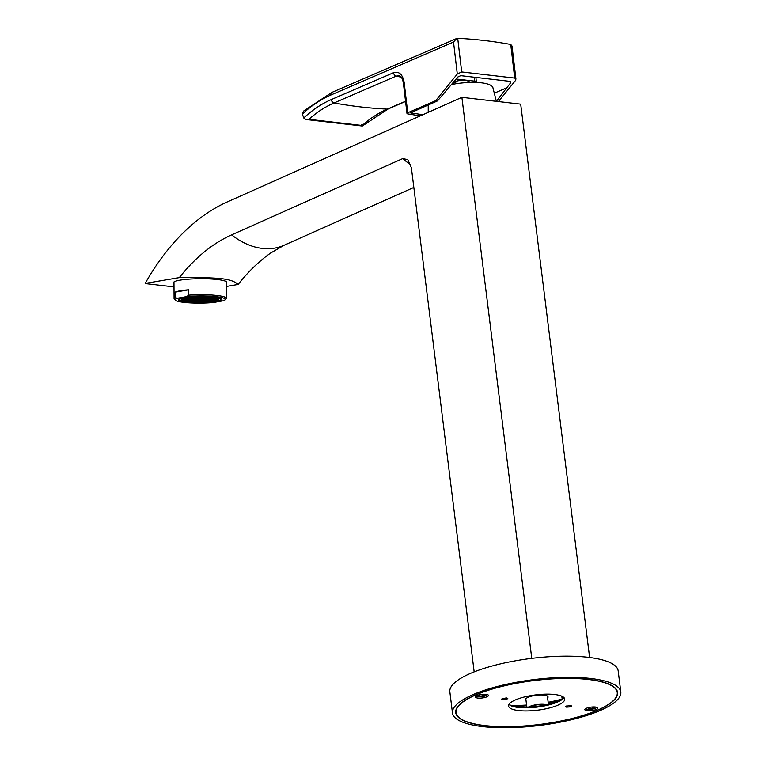 <?xml version="1.0" encoding="UTF-8"?>
<svg xmlns="http://www.w3.org/2000/svg" width="766" height="766" viewBox="0 0 766 766"><rect width="100%" height="100%" fill="white"/><g stroke="black" fill="none" stroke-linecap="round" stroke-linejoin="round"><path stroke-width="1.15" d="M212.153 297.428A18.489 2.662 179.6 0 0 192.419 297.17A18.489 2.662 179.6 0 0 181.695 299.659A18.489 2.662 179.6 0 0 188.206 301.641A18.489 2.662 -0.4 0 0 207.95 301.9A18.489 2.662 -0.4 0 0 218.664 299.41A18.489 2.662 -0.4 0 0 212.153 297.428M213.427 297.208A20.443 2.94 179.6 0 0 191.596 296.921A20.443 2.94 179.6 0 0 179.742 299.669A20.443 2.94 179.6 0 0 186.942 301.861A20.443 2.94 -0.4 0 0 208.773 302.149A20.443 2.94 -0.4 0 0 220.627 299.401A20.443 2.94 -0.4 0 0 213.427 297.208M214.269 297.064A21.745 3.131 179.6 0 0 191.05 296.758A21.745 3.131 179.6 0 0 178.44 299.678A21.745 3.131 179.6 0 0 186.1 302.005A21.745 3.131 -0.4 0 0 209.319 302.311A21.745 3.131 -0.4 0 0 221.929 299.391A21.745 3.131 -0.4 0 0 214.269 297.064M175.165 292.152L188.675 289.787A26.101 3.753 179.6 0 0 175.165 292.152L175.194 297.534L177.233 298.252L186.684 296.595L188.704 295.159A26.101 3.753 -0.4 0 1 217.084 295.494A26.101 3.753 -0.4 0 1 226.276 298.29A26.101 3.753 -0.4 0 1 225.999 298.836L224.926 299.889A25.01 3.6 179.6 0 0 213.733 296.423A25.01 3.6 179.6 0 0 186.684 296.595M177.233 298.252A25.01 3.6 179.6 0 0 175.443 300.224A25.01 3.6 179.6 0 0 213.685 302.474L223.136 300.818A25.01 3.6 179.6 0 0 224.926 299.889M188.675 289.787L188.704 295.159M175.443 300.224L174.361 299.171A26.101 3.753 -0.4 0 1 174.083 298.635A26.101 3.753 -0.4 0 1 175.194 297.534M226.171 283.133A26.638 3.83 179.6 0 0 226.707 282.357A26.638 3.83 179.6 0 0 217.324 279.504A26.638 3.83 179.6 0 0 188.876 279.13A26.638 3.83 179.6 0 0 173.432 282.711A26.638 3.83 179.6 0 0 173.978 283.477M226.19 286.513L238.149 284.416C230.968 278.498 221.431 277.397 179.33 277.608L145.186 283.391A234.875 150.73 -83.4 0 1 227.512 201.812L461.888 97.339L520.698 104.147L589.619 657.487M174.006 286.896L145.32 283.583M413.832 187.431L284.052 245.283L270.637 253.029A200.252 128.516 -83.4 0 0 238.149 284.416M547.633 697.931A11.413 3.112 172.9 0 0 548.054 696.926A11.413 3.112 172.9 0 0 543.994 695.088A11.413 3.112 172.9 0 0 531.748 696.093A11.413 3.112 172.9 0 0 525.39 699.741A11.413 3.112 172.9 0 0 526.05 700.622M451.567 84.519A32.622 8.886 -7.1 0 1 492.931 87.736L496.358 101.332M531.767 658.358L461.888 97.339M474.173 671.878L411.39 167.792L407.79 159.567L402.629 158.639L231.629 234.865A200.252 128.516 -83.4 0 0 179.33 277.608M402.629 158.639L410.882 165.178M476.347 82.431L474.786 81.148L456.191 79.003M469.912 82.422A13.922 5.86 163.7 0 0 455.368 81.445L455.31 81.502M451.605 84.509L454.42 82.221M422.909 114.718L410.538 112.88L437.501 100.911L435.682 100.7L407.742 112.765A3.265 0.871 173.2 0 0 406.985 113.435A3.265 0.871 173.2 0 0 407.914 113.923A361.006 96.076 173.2 0 0 420.438 115.819M437.501 100.911L457.809 77.021L460.739 75.652L510.003 81.359L510.826 82.01L510.415 83.111L496.349 101.303M498.407 101.572L515.298 80.717L515.93 79.08L514.714 78.075L461.697 71.937L457.302 74.005L435.682 100.7M302.369 114.048A160.017 102.692 96.6 0 1 330.768 95.07A3.265 2.346 66.6 0 1 331.965 92.36L303.556 111.099L302.369 114.048L303.738 117.993L305.998 119.506L308.899 119.314A152.061 97.579 96.6 0 1 334.024 102.96L396.242 76.083L399.172 75.757C401.097 76.045 402.495 78.438 403.376 82.958L406.985 113.435M303.738 117.993A155.316 99.676 96.6 0 1 331.305 99.57L393.523 72.693C399.096 71.133 402.638 74.321 404.132 82.278A3.265 0.871 173.2 0 0 403.376 82.958M461.697 71.937L457.714 38.31L456.632 38.511L453.52 42.044L457.302 74.005M361.724 124.705L362.174 125.48A152.061 97.579 96.6 0 1 387.309 109.126A3.265 2.346 66.6 0 0 388.103 108.992L362.308 126.026L305.998 119.506M362.174 125.48L308.899 119.314M393.523 72.693A3.265 2.346 66.6 0 0 396.242 76.083L401.231 77.194M457.714 38.31A652.421 469.261 -113.4 0 1 510.731 44.447L512.014 46.008L515.93 79.08M506.604 87.86L494.3 93.184M456.038 83.733L455.368 81.445M538.814 706.099L535.204 706.549M202.214 297.103L199.15 297.16L202.214 297.103M212.019 297.457A18.269 2.624 179.6 0 0 192.505 297.198A18.269 2.624 179.6 0 0 181.915 299.659A18.269 2.624 179.6 0 0 188.35 301.613A18.269 2.624 179.6 0 0 207.854 301.871A18.269 2.624 179.6 0 0 218.454 299.41A18.269 2.624 179.6 0 0 212.019 297.457M198.653 299.563L201.717 299.506L198.653 299.563M201.994 299.458L200.338 299.267L201.994 299.046M198.356 299.037L201.42 298.979L198.356 299.037M196.661 299.334L199.725 299.276L196.661 299.334M194.976 299.63L198.04 299.573L194.976 299.63M196.958 299.86L200.022 299.803L196.958 299.86M198.949 300.09L202.013 300.033L198.949 300.09M202.301 299.985L200.635 299.793L202.291 299.573M203.986 299.688L202.329 299.496L203.986 299.276M205.681 299.391L204.024 299.2L205.671 298.979M205.096 298.912L202.032 298.97L205.096 298.912M203.105 298.683L200.041 298.74L203.105 298.683M198.059 298.51L201.123 298.453L198.059 298.51M196.364 298.807L199.428 298.75L196.364 298.807M194.679 299.104L197.743 299.046L194.679 299.104M192.984 299.401L196.048 299.343L192.984 299.401M191.289 299.697L194.363 299.64L191.289 299.697M193.281 299.927L196.345 299.87L193.281 299.927M195.273 300.157L198.337 300.1L195.273 300.157M197.255 300.387L200.328 300.329L197.255 300.387M199.246 300.617L202.31 300.559L199.246 300.617M202.597 300.511L200.941 300.32L202.588 300.1M204.283 300.215L202.626 300.023L204.283 299.803M205.977 299.918L204.321 299.726L205.968 299.506M207.663 299.621L206.006 299.429L207.663 299.209M209.357 299.324L207.701 299.133L209.348 298.912M208.773 298.845L205.709 298.903L208.773 298.845M206.791 298.616L203.718 298.673L206.791 298.616M204.8 298.386L201.736 298.443L204.8 298.386M202.808 298.156L199.744 298.213L202.808 298.156M197.762 297.984L200.826 297.926L197.762 297.984M196.067 298.28L199.131 298.223L196.067 298.28M194.373 298.577L197.446 298.52L194.373 298.577M192.687 298.874L195.751 298.817L192.687 298.874M190.993 299.171L194.066 299.113L190.993 299.171M189.307 299.468L192.371 299.41L189.307 299.468M187.613 299.765L190.677 299.707L187.613 299.765M189.604 299.994L192.668 299.937L189.604 299.994M191.596 300.224L194.66 300.167L191.596 300.224M193.578 300.454L196.642 300.396L193.578 300.454M195.569 300.684L198.633 300.626L195.569 300.684M197.551 300.914L200.625 300.856L197.551 300.914M199.543 301.143L202.607 301.086L199.543 301.143M202.894 301.038L201.238 300.846L202.885 300.626M204.579 300.741L202.923 300.55L204.579 300.329M206.274 300.444L204.618 300.253L206.265 300.033M207.959 300.148L206.303 299.956L207.959 299.736M209.654 299.851L207.998 299.659L209.654 299.439M211.339 299.554L209.683 299.362L211.339 299.142M213.034 299.257L211.378 299.066L213.034 298.845M212.45 298.778L209.386 298.836L212.45 298.778M210.468 298.548L207.404 298.606L210.468 298.548M208.476 298.319L205.412 298.376L208.476 298.319M206.494 298.089L203.421 298.146L206.494 298.089M204.503 297.859L201.439 297.917L204.503 297.859M202.511 297.629L199.447 297.687L202.511 297.629M197.456 297.457L200.529 297.4L197.456 297.457M195.77 297.754L198.834 297.696L195.77 297.754M194.076 298.051L197.149 297.993L194.076 298.051M192.39 298.347L195.454 298.29L192.39 298.347M190.696 298.644L193.76 298.587L190.696 298.644M189.011 298.941L192.075 298.884L189.011 298.941M187.316 299.238L190.38 299.18L187.316 299.238M185.631 299.535L188.695 299.477L185.631 299.535M183.936 299.832L187 299.774L183.936 299.832M185.927 300.061L188.991 300.004L185.927 300.061M187.909 300.291L190.983 300.234L187.909 300.291M189.901 300.521L192.965 300.464L189.901 300.521M191.893 300.751L194.957 300.693L191.893 300.751M193.875 300.981L196.939 300.923L193.875 300.981M195.866 301.21L198.93 301.153L195.866 301.21M197.858 301.44L200.922 301.383L197.858 301.44M199.84 301.67L202.904 301.613L199.84 301.67M203.191 301.565L201.535 301.373L203.191 301.153M204.876 301.268L203.22 301.076L204.876 300.856M206.571 300.971L204.915 300.779L206.571 300.559M208.256 300.674L206.6 300.483L208.256 300.262M209.951 300.377L208.295 300.186L209.951 299.966M211.646 300.08L209.98 299.889L211.636 299.669M213.331 299.784L211.675 299.592L213.331 299.372M215.026 299.487L213.369 299.295L215.016 299.075M216.711 299.19L215.054 298.999L216.711 298.778M216.136 298.711L213.063 298.769L216.136 298.711M214.145 298.481L211.081 298.539L214.145 298.481M212.153 298.252L209.089 298.309L212.153 298.252M210.171 298.022L207.107 298.079L210.171 298.022M208.18 297.792L205.116 297.85L208.18 297.792M206.188 297.562L203.124 297.62L206.188 297.562M204.206 297.332L201.142 297.39L204.206 297.332M195.474 297.227L198.538 297.17L195.474 297.227M193.779 297.524L196.843 297.467L193.779 297.524M192.094 297.821L195.158 297.763L192.094 297.821M190.399 298.118L193.463 298.06L190.399 298.118M188.714 298.414L191.778 298.357L188.714 298.414M187.019 298.711L190.083 298.654L187.019 298.711M185.334 299.008L188.398 298.951L185.334 299.008M183.639 299.305L186.703 299.247L183.639 299.305M181.944 299.602L185.018 299.544L181.944 299.602M182.251 300.128L185.315 300.071L182.251 300.128M184.233 300.358L187.297 300.301L184.233 300.358M186.224 300.588L189.288 300.531L186.224 300.588M188.206 300.818L191.28 300.76L188.206 300.818M190.198 301.048L193.262 300.99L190.198 301.048M192.189 301.277L195.253 301.22L192.189 301.277M194.171 301.507L197.245 301.45L194.171 301.507M196.163 301.737L199.227 301.68L196.163 301.737M198.155 301.967L201.219 301.909L198.155 301.967M203.488 302.091L201.831 301.9L203.488 301.68M205.173 301.794L203.517 301.603L205.173 301.383M206.868 301.498L205.211 301.306L206.868 301.086M208.563 301.201L206.897 301.009L208.553 300.789M210.248 300.904L208.591 300.712L210.248 300.492M211.943 300.607L210.286 300.416L211.933 300.195M213.628 300.31L211.971 300.119L213.628 299.899M215.323 300.013L213.666 299.822L215.313 299.602M217.008 299.717L215.351 299.525L217.008 299.305M215.84 298.185L212.766 298.242L215.84 298.185M213.848 297.955L210.784 298.012L213.848 297.955M211.856 297.725L208.792 297.783L211.856 297.725M209.874 297.495L206.801 297.553L209.874 297.495M207.883 297.265L204.819 297.323L207.883 297.265M190.102 297.591L193.166 297.534L190.102 297.591M188.417 297.888L191.481 297.83L188.417 297.888M186.722 298.185L189.786 298.127L186.722 298.185M185.027 298.481L188.101 298.424L185.027 298.481M183.342 298.778L186.406 298.721L183.342 298.778M184.529 300.885L187.593 300.827L184.529 300.885M186.521 301.115L189.585 301.057L186.521 301.115M188.513 301.344L191.577 301.287L188.513 301.344M190.495 301.574L193.559 301.517L190.495 301.574M192.486 301.804L195.55 301.747L192.486 301.804M208.859 301.727L207.203 301.536L208.85 301.316M210.545 301.431L208.888 301.239L210.545 301.019M212.239 301.134L210.583 300.942L212.23 300.722M213.925 300.837L212.268 300.645L213.925 300.425M215.619 300.54L213.963 300.349L215.619 300.128M476.471 695.911A5.439 1.484 -7.1 0 0 480.205 696.782A5.439 1.484 -7.1 0 0 485.989 695.652A5.439 1.484 172.9 0 0 487.243 694.561M480.397 694.657L478.779 695.375L479.851 696.064L482.925 695.863L484.916 694.973L482.321 694.389M477.007 695.633A6.521 1.781 172.9 0 0 475.504 697.022A6.521 1.781 172.9 0 0 479.87 698.152A6.521 1.781 172.9 0 0 486.946 696.792A6.521 1.781 172.9 0 0 488.449 695.404A6.521 1.781 172.9 0 0 484.083 694.274A6.521 1.781 172.9 0 0 477.007 695.633M474.776 695.375A81.225 22.128 172.9 0 0 456.048 712.581A81.225 22.128 172.9 0 0 510.434 726.637A81.225 22.128 172.9 0 0 598.533 709.709A81.225 22.128 -7.1 0 0 617.252 692.502A81.225 22.128 -7.1 0 0 562.876 678.446A81.225 22.128 -7.1 0 0 474.776 695.375M570.546 705.342L565.471 706.443L566.543 707.123L569.617 706.922L571.618 706.032L570.546 705.342M506.757 697.96L501.692 699.052L502.764 699.741L505.828 699.53L507.829 698.64L506.757 697.96M515.116 700.047A28.275 7.698 172.9 0 0 508.595 706.032A28.275 7.698 172.9 0 0 527.525 710.925A28.275 7.698 172.9 0 0 558.194 705.036A28.275 7.698 172.9 0 0 564.705 699.052A28.275 7.698 172.9 0 0 545.775 694.159A28.275 7.698 172.9 0 0 515.116 700.047M586.354 708.291A6.521 1.781 172.9 0 0 584.851 709.68A6.521 1.781 172.9 0 0 589.217 710.81A6.521 1.781 172.9 0 0 596.293 709.45A6.521 1.781 172.9 0 0 597.796 708.062A6.521 1.781 172.9 0 0 593.43 706.932A6.521 1.781 172.9 0 0 586.354 708.291M561.813 696.208L562.167 699.013A51.648 14.066 -7.1 0 1 548.169 702.278M526.596 705.036A51.648 14.066 -7.1 0 1 511.008 705.371M559.707 700.411A50.566 13.769 -7.1 0 1 548.264 703.016M526.692 705.773A50.566 13.769 -7.1 0 1 513.785 706.137M563.833 697.702A29.357 7.995 -7.1 0 1 558.5 700.976A29.357 7.995 -7.1 0 1 509.112 704.519M563.929 697.567A28.275 7.698 -7.1 0 1 563.441 698.238A28.275 7.698 -7.1 0 1 557.801 701.924A28.275 7.698 -7.1 0 1 531.029 707.65A28.275 7.698 -7.1 0 1 509.629 704.94A28.275 7.698 -7.1 0 1 508.988 704.404M474.527 695.346A81.55 22.214 172.9 0 0 455.722 712.619A81.55 22.214 172.9 0 0 510.328 726.733A81.55 22.214 172.9 0 0 598.782 709.737A81.55 22.214 -7.1 0 0 617.578 692.464A81.55 22.214 -7.1 0 0 562.981 678.35A81.55 22.214 -7.1 0 0 474.527 695.346M472.038 695.059A84.815 23.104 172.9 0 0 452.486 713.022A84.815 23.104 172.9 0 0 509.275 727.7A84.815 23.104 172.9 0 0 601.272 710.025A84.815 23.104 -7.1 0 0 620.814 692.062A84.815 23.104 -7.1 0 0 564.035 677.383A84.815 23.104 -7.1 0 0 472.038 695.059M620.814 692.062L618.181 670.882A84.815 23.104 -7.1 0 0 561.392 656.203A84.815 23.104 -7.1 0 0 469.395 673.879A84.815 23.104 172.9 0 0 449.853 691.842L452.486 713.022M569.617 706.922L569.435 705.419M566.543 707.123L566.409 706.022M505.828 699.53L505.646 698.037M502.764 699.741L502.62 698.64M596.599 707.219A5.439 1.484 172.9 0 1 595.335 708.311A5.439 1.484 -7.1 0 1 589.552 709.44A5.439 1.484 -7.1 0 1 585.818 708.569M593.19 706.941L591.668 707.047M589.743 707.315L588.125 708.043L589.198 708.722L592.271 708.521L594.263 707.631L593.2 706.941M592.271 708.521L592.08 707.018M589.198 708.722L589.064 707.621M482.925 695.863L482.733 694.36M479.851 696.064L479.717 694.963M284.052 245.283A75.47 54.108 -114 0 1 231.629 234.865M474.786 81.148L474.422 77.242M404.132 82.278L407.742 112.765M330.768 95.07L453.52 42.044M331.305 99.57A3.265 2.346 66.6 0 0 334.024 102.96A652.421 469.261 -113.4 0 0 387.309 109.126L405.54 101.256M510.731 44.447L514.714 78.075M510.166 81.388L510.415 83.111M411.696 113.416L411.62 112.085M528.53 707.037A10.877 2.959 -7.1 0 1 529.574 706.511A10.877 2.959 -7.1 0 1 546.579 704.71M529.191 707.008A10.657 2.901 -7.1 0 1 529.766 706.74A10.657 2.901 -7.1 0 1 545.919 704.844M179.732 298.606L179.742 299.669M220.618 298.328L220.627 299.401M173.968 281.936L174.083 298.635M428.232 104.913L428.232 112.343M476.356 82.173L475.916 77.414M331.965 92.36L456.632 38.511M388.103 108.992L405.568 101.447M547.393 696.045L548.418 704.28M525.811 698.736L526.855 707.095M226.161 281.591L226.276 298.29M455.799 710.609L456.048 712.581M617.013 690.53L617.252 692.502"/></g></svg>
